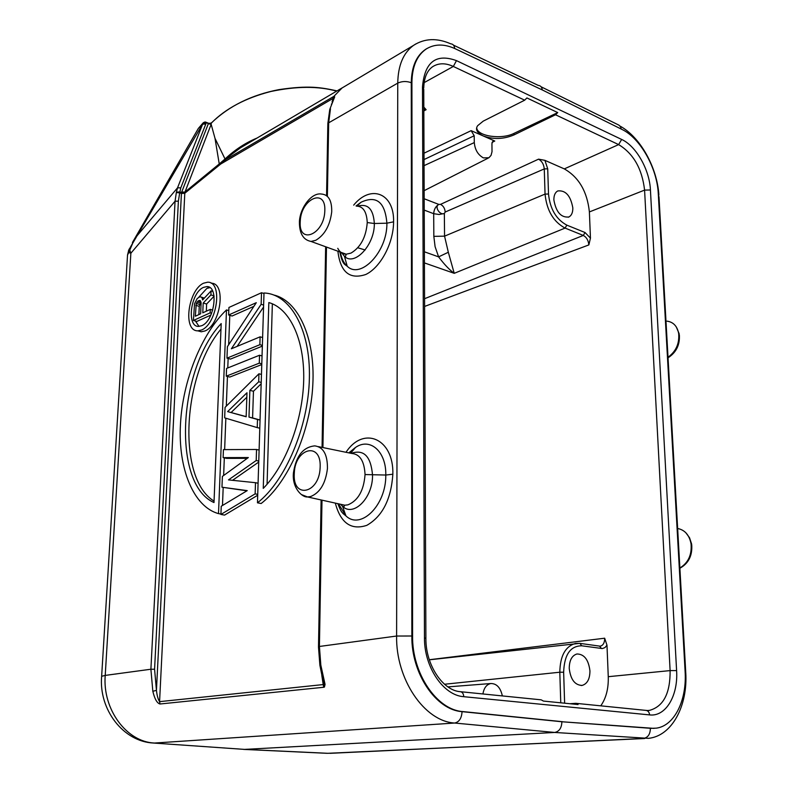 <?xml version="1.0" encoding="UTF-8"?>
<svg xmlns="http://www.w3.org/2000/svg" width="793" height="793" viewBox="0 0 793 793"><rect width="100%" height="100%" fill="white"/><g stroke="black" fill="none" stroke-linecap="round" stroke-linejoin="round"><path stroke-width="1.19" d="M201.719 325.715L198.666 326.399C186.375 327.152 190.479 292.865 203.414 287.413L206.676 286.62C219.037 285.569 214.824 320.669 201.719 325.715M199.013 326.389L195.425 321.016M198.736 297.296L206.834 288.424L209.887 287.641M214.08 296.215L206.626 304.026L206.319 311.203M203.95 298.535L200.698 296.929L204.346 298.099M211.612 313.285L210.145 312.868L193.423 320.461L196.852 321.423L210.839 315.089M210.145 312.868L210.294 309.379L202.76 312.829L203.196 303.045L210.908 294.927L211.077 290.892L202.641 299.932L202.037 297.97M212.732 310.083L210.294 309.379M200.698 296.929L199.667 296.85L197.179 298.584L194.543 303.729L193.423 320.461M212.792 291.398L211.077 290.892M214.031 295.839L210.908 294.927M206.626 304.026L203.196 303.045M195.336 316.219L196.267 303.481L198.101 300.944L200.193 300.517L201.125 302.886L200.629 313.8L195.336 316.219M195.831 305.355L199.261 306.336L198.884 314.603M199.152 300.448L200.421 300.815M198.101 300.944L200.916 301.756M197.021 302.004L200.441 302.995L199.261 306.336M201.035 302.411L200.441 302.995M196.267 303.481L199.687 304.462M201.521 330.017C217.014 324.079 223.269 281.495 207.617 282.199L203.603 283.19C188.338 289.742 182.321 331.137 197.824 330.84L201.521 330.017M211.196 283.23C226.729 282.873 220.385 325.09 204.981 330.959L201.273 331.781L197.913 330.859M321.809 675.319L323.217 684.577L323.901 683.873L322.563 678.55M332.059 102.049L333.05 98.401L220.791 163.982L221.148 162.525L225.618 159.631L226.273 158.352L240.557 147.766L246.762 144.108M262.364 345.381L259.866 344.697L226.967 358.158L230.485 359.09L262.344 346.115M263.563 307.02L237.117 346.392M226.967 358.158L227.413 346.66L256.298 302.678L228.632 314.999L232.111 316.001L253.879 306.346M261.789 363.828L259.281 363.164L226.263 376.169L229.801 377.062L261.769 364.542M261.175 383.772L253.463 391.256L252.59 417.941L260.045 420.012M257.695 495.258L224.568 515.103L220.92 514.439L255.138 493.87L255.495 482.699L258.072 483.215M258.736 462.071L232.547 480.32M247.257 458.334L226.719 458.384L223.12 457.62L248.348 457.551L222.387 476.415L221.971 487.219L247.238 490.619L221.237 506.241L220.92 514.439M246.94 490.808L221.971 487.219M273.734 294.996C297.643 300.378 315.376 336.886 312.829 384.516C310.638 431.957 287.681 483.145 261.155 503.515L257.467 502.812C285.054 481.579 308.546 427.159 309.379 378.003C310.618 328.778 289.713 293.707 264 293.014L257.467 502.812M229.792 315.327L228.662 344.747M228.136 358.466L227.769 367.952M227.442 376.467L226.302 406.135M225.846 418.208L224.637 449.611M224.32 457.878L223.636 475.503M223.18 487.457L222.486 505.488M323.623 684.825L323.901 683.873L325.061 684.389L324.406 687.085L323.623 684.825M220.791 163.982L184.749 193.284L181.419 193.442L156.439 690.386C157.064 695.758 158.104 699.515 159.571 701.646L323.217 684.577L323.722 687.273L324.406 687.085M202.73 124.045L203.107 122.925L198.349 128.426L132.431 242.529L132.709 243.223L202.651 124.144L205.793 124.045L180.794 187.842L179.684 192.848L176.333 192.54L175.055 201.224L150.898 669.233L154.576 669.233L156.449 690.386L152.831 691.268L150.898 669.233L105.221 675.408L101.643 676.3L101.573 677.47M644.64 738.521L327.836 753.3L244.551 749.395L153.436 743.041L244.551 749.395L554.674 732.454L454.647 723.038L154.486 743.041C126.602 741.99 102.406 709.299 105.221 675.408L130.865 253.225L129.328 248.873M654.066 728.38L561.89 721.759L462.061 711.648C461.635 718.27 459.157 722.066 454.657 723.038C424.394 721.392 395.737 679.195 396.609 636.036L397.749 83.116C398.066 65.482 403.3 52.913 413.46 45.429L415.938 43.873M685.122 671.621L685.747 672.434C687.947 705.473 672.077 736.112 648.396 738.342L554.674 732.454C559.253 731.533 561.652 727.974 561.89 721.759L651.142 728.341L656.336 728.152C674.526 725.823 687.016 700.041 685.112 671.433L658.289 193.77C657.169 168.195 640.357 138.141 621.95 129.418L542.977 90.273L455.36 48.809C444.387 43.754 434.673 43.813 426.238 48.988C416.959 55.371 412.182 66.493 411.914 82.363L412.578 635.897C411.983 673.316 436.685 709.923 462.805 711.579L462.061 711.648C435.942 709.993 411.25 673.406 411.854 636.006L396.609 636.036L319.41 646.464L320.828 665.158L325.061 684.389M152.831 691.268C154.665 698.95 157.044 703.193 159.978 703.996L323.722 687.273M184.838 192.412L181.577 192.55L181.746 191.946L184.809 192.144L219.245 163.963L215.012 138.369L211.156 124.313L184.838 192.412L159.571 701.646L159.978 703.996M128.545 250.538L136.356 236.611L177.523 187.852L176.333 192.54M132.709 243.223L128.734 252.541L130.865 253.225L175.055 201.224L178.385 201.144L154.576 669.233M203.831 122.409L198.349 128.426L188.704 145.169M153.436 743.041C123.212 741.653 98.669 709.487 101.643 676.3L127.534 255.009L128.496 251.183L128.734 252.541L127.534 255.009L127.177 260.887M412.578 635.897L411.854 636.006L411.27 82.72C411.537 66.85 416.315 55.728 425.593 49.344L427.189 48.393M334.705 96.845L329.779 109.365L334.705 96.845L333.575 96.548L333.05 98.401L333.794 96.429L342.08 87.964L413.46 45.429M330.463 108.78L328.679 122.816L397.749 83.116C402.071 81.144 406.581 81.005 411.27 82.72L411.914 82.363M345.867 85.703L342.08 87.964M333.08 99.611L334.031 97.311L333.189 98.233M332.991 99.819L334.17 96.24M331.365 104.161L331.97 103.566M329.829 111.595L329.749 109.404M319.866 665.149L320.828 665.158M321.373 672.801L322.275 672.95M337.887 251.203C340.346 272.108 349.654 279.87 365.811 274.477C380.273 267.637 393.497 243.659 393.586 221.842C394.369 193.056 370.747 184.035 353.678 205.139M335.31 503.109C340.633 523.073 351.14 530.487 366.822 525.343C382.454 516.362 391.127 499.322 392.852 474.224C393.853 438.44 363.462 425.554 346.006 452.288M356.216 206.011L361.122 202.195C376.506 195.108 385.091 202.106 386.895 223.18C387.39 251.986 360.528 279.552 347.265 266.279L347.215 266.24C343.686 263.058 341.426 258.359 340.415 252.124M341.466 252.501L344.509 256.387C354.451 266.468 374.752 244.987 374.336 223.507C373.384 209.035 367.833 203.256 357.683 206.17M393.586 221.842L386.895 223.18L374.336 223.507L367.248 222.546C366.703 211.731 363.105 206.249 356.473 206.111M337.759 248.318C339.721 252.134 342.526 254.097 346.184 254.216L350.982 253.106C360.676 247.277 366.098 237.087 367.248 222.546M349.188 452.942L355.452 447.5C370.044 437.171 386.369 451.564 385.794 475.037C386.241 505.488 360.607 530.13 346.006 515.946L338.482 503.813M340.564 504.279L342.616 506.4C353.49 517.165 372.938 497.915 372.532 475.195C370.936 456.302 363.838 449.026 351.22 453.358M392.852 474.224L385.794 475.037L365.048 474.561C364.344 461.149 359.923 454.111 351.795 453.477L318.449 446.637M341.238 504.427L344.767 505.21L347.899 504.854C358.109 500.641 363.818 490.54 365.048 474.561M223.894 162.089L226.273 158.352L225.024 158.987C234.956 149.699 245.632 142.72 257.071 138.032M219.037 165.261L219.245 163.963L225.024 158.987L215.012 138.369M211.156 124.313L208.341 123.728L208.856 123.361L205.863 122.201M336.638 91.145C318.449 86.011 296.542 86.12 270.919 91.473C245.523 98.005 225.648 108.542 211.315 123.103L211.216 123.916M204.99 121.963L203.107 122.925L206.19 122.905L205.793 124.045M178.385 201.144L179.684 192.848L181.419 193.442L181.577 192.55L179.743 191.916L176.413 192.164M203.692 122.518L205.635 122.082L208.341 123.728L181.746 191.946M208.866 123.351L211.315 123.103M538.378 85.406C540.598 85.644 541.897 87.151 542.293 89.946M462.805 711.579L562.643 721.709M526.899 97.945L524.679 100.186L483.234 121.131L477.664 125.671C475.126 129.259 476.92 132.659 483.046 135.871C493.206 139.618 503.525 139.3 514.003 134.919L555.516 114.767L557.737 112.586L526.899 97.945M569.929 703.728L575.787 703.322L578.057 704.541L543.433 701.071L541.173 699.832L460.634 691.714M429.3 659.736L604.672 638.206L606.982 645.185L608.261 676.687C608.608 688.512 606.11 698.227 600.757 705.839M589.942 670.908C589.873 679.056 587.266 683.893 582.112 685.42C574.866 685.202 570.573 679.522 569.235 668.37C569.354 660.321 571.922 655.524 576.947 653.977C584.233 654.096 588.575 659.746 589.942 670.908M424.176 198.756L438.836 204.425C435.684 206.289 433.979 209.382 433.692 213.694L439.064 214.497L444.358 213.486C439.778 215.656 434.118 206.398 438.836 204.425L440.521 204.376L538.556 159.155L544.9 160.345L564.299 168.889C578.87 177.236 587.226 191.579 589.387 211.929L590.448 238.128L588.862 244.918L424.602 306.435M572.824 207.875C572.903 212.474 571.575 215.508 568.868 216.985C561.048 217.797 556.052 212.118 553.871 199.945C553.821 195.415 555.12 192.412 557.757 190.944C565.607 190.062 570.633 195.702 572.824 207.875M494.782 141.025L471.141 130.647L474.194 135.762L474.293 142.591C474.957 149.788 478.001 154.893 483.423 157.896L488.944 157.738L491.055 155.349L492.017 151.701L491.938 143.513L492.959 141.065L494.782 141.025L492.047 142.423M476.732 128.04C477.614 136.356 501.602 139.746 513.963 133.402L557.737 112.586M423.819 107.105L426.128 109.702L423.839 110.931M440.521 204.376C443.327 205.813 444.883 208.371 445.19 212.038L444.358 213.486L444.556 236.155L433.83 236.354L433.692 213.694L424.225 210.095M502.365 695.927C500.512 687.65 496.666 683.516 490.837 683.526C486.585 684.428 483.948 687.908 482.917 693.964M357.812 247.773L365.137 249.983M424.424 262.909L454.23 273.327C449.363 269.769 444.159 264.277 438.608 256.873L435.089 246.653L433.83 236.354M544.266 168.909L545.049 194.097C546.754 210.482 553.435 221.812 565.082 228.087L454.23 273.327L448.323 252.263L438.608 256.873L424.384 251.797M128.516 250.717L129.1 249.26M263.98 293.479L261.512 292.736L228.929 307.466L228.632 314.999M263.623 305.057L261.145 304.324L261.512 292.736M259.866 344.697L260.114 336.827L231.358 348.781L261.145 304.324M260.114 336.827L262.612 337.531M259.281 363.164L259.539 355.234L226.57 368.428L226.263 376.169M259.539 355.234L262.037 355.908M261.214 382.424L258.696 381.78L258.944 373.781L225.063 407.364L224.657 417.861L257.239 427.615L257.497 419.457L248.982 417.098L249.874 390.354L258.696 381.78M261.462 374.435L258.944 373.781M253.463 391.256L249.874 390.354M252.59 417.941L248.982 417.098M260.045 420.052L257.497 419.457M259.787 428.2L257.239 427.615M246.157 416.761L227.611 411.607L246.98 392.753L246.157 416.761M227.611 411.607L246.167 416.612M246.821 397.263L231.179 412.449M257.725 494.376L255.138 493.87M259.103 450.057L256.545 449.492L223.428 449.621L223.12 457.62M258.766 461.06L256.198 460.515L256.545 449.492M255.495 482.699L228.483 479.894L256.198 460.515M263.256 488.379L268.837 302.569C289.286 308.199 304.571 338.571 303.709 379.867C302.837 421.123 285.46 465.997 263.256 488.379M268.837 302.569L269.422 302.738M272.356 303.818L267.082 484.226M220.93 514.052L218.511 513.616L226.491 309.924C201.67 333.466 182.559 380.68 180.437 424.79C178.088 468.802 193.591 506.856 218.511 513.616M226.491 309.924L228.8 310.588M221.197 323.574L214.001 502.554C171.843 484.107 178.266 369.032 221.197 323.574M214.06 501.097C176.76 478.685 182.43 375.267 220.979 329.085M180.794 187.842L177.523 187.852L202.651 124.144M329.977 753.33L643.391 738.461C647.911 737.649 650.24 734.298 650.389 728.39L651.142 728.341M658.319 194.394L659.003 197.1L685.707 671.76M454.686 48.492C454.33 45.538 453.031 43.992 450.791 43.853C436.953 37.767 424.513 38.292 413.47 45.419M327.826 124.699L328.679 122.816L327.38 196.089M321.115 499.967L318.499 646.682L319.41 646.464L321.998 500.155M322.929 447.559L326.478 247.059M322.553 678.511L319.886 665.258L318.489 647.038M311.025 241.449L315.703 240.329C324.654 235.025 329.997 225.539 331.712 211.89C331.95 200.55 328.52 194.602 321.423 194.027C311.778 192.312 300.21 207.3 299.417 221.475C299.219 238.465 307.476 240.636 311.025 241.449L346.154 254.206M300.19 222.318C298.921 244.769 323.703 234.639 324.773 211.721L324.833 210.343C325.725 187.634 301.162 198.795 300.26 220.96L300.19 222.318M301.459 494.574L307.506 496.943L310.559 496.577C319.985 492.8 325.606 483.462 327.44 468.564C327.578 454.577 323.356 447.024 314.762 445.874C303.085 447.064 295.977 456.084 293.43 472.935C291.903 487.844 302.123 497.607 307.506 496.943L344.747 505.2L343.964 506.598L342.606 506.4M294.243 474.174C292.865 499.025 318.945 493.722 320.104 468.266L320.174 466.73C321.125 441.483 295.293 448.065 294.322 472.668L294.243 474.174M225.053 161.376L225.618 159.631L333.575 96.548M541.074 86.774L618.907 125.135L620.473 126.682L621.246 129.071M422.481 86.883C424.671 61.983 436.001 53.23 456.471 60.625L621.672 139.459C636.174 146.031 649.596 169.801 650.429 189.983L676.598 670.62C678.293 695.53 665.793 716.922 649.616 714.899L463.756 696.69C443.327 695.441 424.086 666.963 424.473 637.78L422.481 86.883L423.749 89.302L425.891 638.087M423.749 87.854C424.086 77.655 427.06 70.597 432.671 66.671C438.618 62.934 445.497 62.855 453.328 66.443L456.471 60.625M453.318 66.453L524.679 100.186M555.516 114.767L618.629 144.604C633.458 153.604 642.112 168.77 644.58 190.102L650.429 189.983M621.662 139.449L618.629 144.604L564.299 168.889M589.387 211.929L644.58 190.112L670.115 670.6C670.323 693.241 663.493 706.484 649.616 710.34L648.119 710.469M676.598 670.61L670.115 670.6L608.261 676.687M647.395 710.478L646.037 710.399C648.109 710.736 649.298 712.233 649.606 714.899M463.756 696.69C463.548 693.706 462.418 692.041 460.366 691.694C442.95 690.663 425.643 665.059 425.891 638.534L424.473 637.78M564.626 703.193L563.645 672.226C564.309 654.701 570.345 645.889 581.755 645.799L602.373 648.565L604.96 647.603L606.982 645.185M544.9 160.345L547.715 168.83L548.508 194.017C550.074 209.005 556.18 219.374 566.826 225.133L585.036 232.518L590.448 238.128M514.003 134.919L513.963 133.402M424.136 82.631L453.328 66.443M423.997 153.208L471.141 130.647M423.829 109.226L426.128 109.702M474.194 135.762L424.027 159.562M474.293 142.591L424.047 165.648M538.556 159.155C541.906 161.068 543.81 164.32 544.276 168.909L547.715 168.83M445.19 212.038L544.276 168.909M548.508 194.017L545.049 194.097L444.556 236.155L448.323 252.263M585.036 232.518L583.301 235.442L565.082 228.087L566.826 225.133M424.562 298.703L583.301 235.442C586.513 237.166 588.366 240.329 588.862 244.918M349.445 452.208L349.435 452.991M604.672 638.206C604.653 642.657 603.255 645.294 600.47 646.107L599.885 646.166M580.159 643.401L599.597 646.117L601.451 648.525M581.755 645.799L579.911 643.371L575.44 643.45C565.33 646.374 560.116 655.97 559.818 672.216L563.645 672.226M579.653 643.381L429.32 659.816M444.526 684.25L559.808 672.216L560.76 702.806M667.042 321.155C673.326 322.027 677.212 326.141 678.679 333.516C679.522 343.567 675.973 351.487 668.013 357.256M677.648 528.495C684.855 529.932 689.325 535.027 691.05 543.79C691.972 554.822 688.245 562.891 679.869 567.986M209.709 287.522L206.676 286.61M201.273 331.781L197.824 330.84M329.779 109.375L327.846 123.539L326.557 195.653M325.645 246.752L322.057 447.371M347.265 266.279C345.133 264.366 342.407 265.1 339.9 251.936M344.469 256.357L347.215 266.24M356.672 206.101L361.132 202.205M361.033 202.255L356.057 205.962M344.499 256.387L345.55 256.357L346.184 254.216M346.006 515.946L343.062 513.577C342.289 512.248 341.486 513.269 337.858 503.674M342.556 506.35L345.936 515.866M350.625 453.239L355.462 447.51M355.333 447.569L348.831 452.872M209.986 123.421L211.483 122.826M337.075 90.888C320.729 87.418 308.973 85.148 278.888 89.639C251.49 94.922 228.989 106.034 211.374 122.955M326.885 753.3L243.61 749.405M658.874 194.84C657.129 167.571 640.427 137.199 620.057 126.097M425.593 49.344L426.238 48.988M646.037 710.399L576.075 703.351M488.161 158.134L424.146 190.657M490.837 683.526L447.926 686.887M568.274 217.223L568.868 216.985M581.091 685.519L582.112 685.42M538.278 85.406L453.467 45.132M246.593 144.207L240.646 147.706M240.557 147.766L342.298 87.805M679.175 333.774L676.26 326.904M668.043 357.802C676.251 352.488 680.017 344.826 679.343 334.815M691.605 543.978L689.553 537.773L685.866 532.767M679.888 568.244C688.552 563.456 692.497 555.606 691.714 544.692"/></g></svg>
